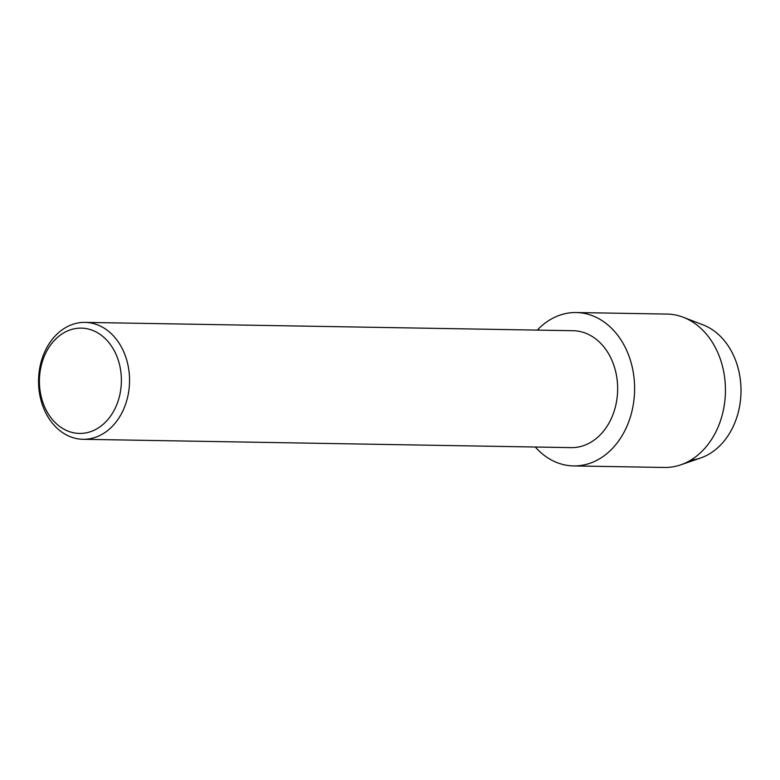 <?xml version="1.0" encoding="UTF-8"?>
<svg xmlns="http://www.w3.org/2000/svg" width="780" height="780" viewBox="0 0 780 780"><rect width="100%" height="100%" fill="white"/><g stroke="black" fill="none" stroke-linecap="round" stroke-linejoin="round"><path stroke-width="1.17" d="M701.152 324.178A69.196 53.849 91 0 1 740.756 397.303A69.196 53.849 91 0 1 690.768 460.132M85.04 322.384L573.154 330.72A58.461 45.503 91 0 1 583.976 332.592A58.461 45.503 91 0 1 617.194 396.971A58.461 45.503 91 0 1 571.155 447.632L83.05 439.296A58.461 45.503 91 0 1 72.228 437.424A58.461 45.503 91 0 1 39 373.045A58.461 45.503 91 0 1 85.04 322.384A58.461 45.503 91 0 1 95.862 324.256A58.461 45.503 91 0 1 129.09 388.635A58.461 45.503 91 0 1 83.05 439.296M590.421 314.983A76.703 59.699 91 0 1 632.56 408.505A76.703 59.699 91 0 1 559.396 463.466A76.703 59.699 91 0 1 535.275 447.018A76.703 59.699 91 0 0 559.396 463.466A76.703 59.699 91 0 0 573.602 465.923A76.703 59.699 91 0 0 634.004 399.448A76.703 59.699 91 0 0 590.421 314.983A76.703 59.699 91 0 0 537.274 330.106A76.703 59.699 91 0 1 576.215 312.526A76.703 59.699 91 0 1 590.421 314.983M91.055 329.813A52.669 40.989 91 0 1 119.984 394.017A52.669 40.989 91 0 1 69.752 431.75A52.669 40.989 91 0 1 40.823 367.536A52.669 40.989 91 0 1 91.055 329.813M576.215 312.526L667.046 314.077A76.703 59.699 91 0 1 681.252 316.534A76.703 59.699 91 0 1 683.29 317.275A76.703 59.699 91 0 1 725.429 391.794A76.703 59.699 91 0 1 680.774 464.831A76.703 59.699 91 0 1 664.433 467.473L573.602 465.923M683.29 317.275L702.995 324.841A69.196 53.849 91 0 1 741 392.057A69.196 53.849 91 0 1 700.723 457.948L680.774 464.831"/></g></svg>
